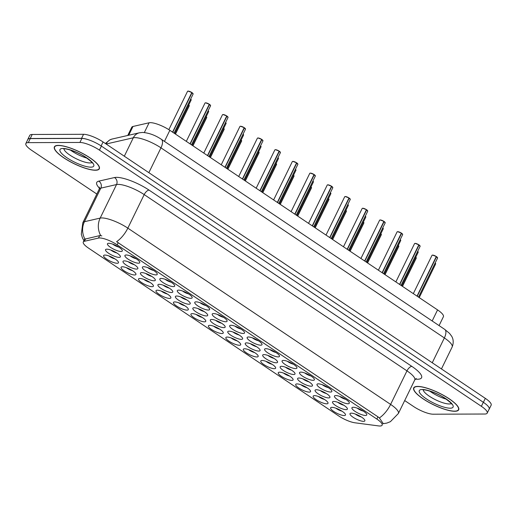 <?xml version="1.0" encoding="UTF-8"?>
<svg xmlns="http://www.w3.org/2000/svg" width="517" height="517" viewBox="0 0 517 517"><rect width="100%" height="100%" fill="white"/><g stroke="black" fill="none" stroke-linecap="round" stroke-linejoin="round"><path stroke-width="0.78" d="M274.314 368.686A8.246 2.146 26 0 1 264.581 365.034A8.246 2.146 26 0 1 261.318 360.582A8.246 2.146 26 0 1 262.093 360.485A8.246 2.146 26 0 1 269.932 363.05A8.246 2.146 26 0 1 275.6 367.548A8.246 2.146 26 0 1 274.314 368.686M266.061 361.351A5.157 1.344 -154 0 0 272.071 364.285M291.775 380.396A8.246 2.146 26 0 1 282.043 376.751A8.246 2.146 26 0 1 278.786 372.298A8.246 2.146 26 0 1 279.555 372.201A8.246 2.146 26 0 1 287.394 374.767A8.246 2.146 26 0 1 293.061 379.258A8.246 2.146 26 0 1 291.775 380.396M283.523 373.067A5.157 1.344 -154 0 0 289.533 376.001M309.244 392.112A8.246 2.146 26 0 1 299.505 388.461A8.246 2.146 26 0 1 296.247 384.008A8.246 2.146 26 0 1 297.017 383.911A8.246 2.146 26 0 1 304.856 386.477A8.246 2.146 26 0 1 310.523 390.975A8.246 2.146 26 0 1 309.244 392.112M300.984 384.777A5.157 1.344 -154 0 0 306.995 387.711M256.852 356.969A8.246 2.146 26 0 1 247.12 353.324A8.246 2.146 26 0 1 243.856 348.872A8.246 2.146 26 0 1 244.631 348.775A8.246 2.146 26 0 1 252.47 351.334A8.246 2.146 26 0 1 258.138 355.832A8.246 2.146 26 0 1 256.852 356.969M248.599 349.641A5.157 1.344 -154 0 0 254.61 352.575M239.39 345.259A8.246 2.146 26 0 1 229.658 341.608A8.246 2.146 26 0 1 226.394 337.155A8.246 2.146 26 0 1 227.17 337.058A8.246 2.146 26 0 1 235.009 339.624A8.246 2.146 26 0 1 240.676 344.122A8.246 2.146 26 0 1 239.39 345.259M231.138 337.924A5.157 1.344 -154 0 0 237.148 340.858M326.705 403.822A8.246 2.146 26 0 1 316.966 400.177A8.246 2.146 26 0 1 313.709 395.725A8.246 2.146 26 0 1 314.478 395.628A8.246 2.146 26 0 1 322.317 398.193A8.246 2.146 26 0 1 327.985 402.685A8.246 2.146 26 0 1 326.705 403.822M318.446 396.494A5.157 1.344 -154 0 0 324.456 399.428M221.929 333.543A8.246 2.146 26 0 1 212.196 329.898A8.246 2.146 26 0 1 208.933 325.445A8.246 2.146 26 0 1 209.708 325.348A8.246 2.146 26 0 1 217.547 327.907A8.246 2.146 26 0 1 223.208 332.405A8.246 2.146 26 0 1 221.929 333.543M213.676 326.214A5.157 1.344 -154 0 0 219.686 329.148M204.467 321.832A8.246 2.146 26 0 1 194.735 318.181A8.246 2.146 26 0 1 191.471 313.729A8.246 2.146 26 0 1 192.246 313.632A8.246 2.146 26 0 1 200.085 316.197A8.246 2.146 26 0 1 205.747 320.689A8.246 2.146 26 0 1 204.467 321.832M196.214 314.498A5.157 1.344 -154 0 0 202.225 317.432M187.005 310.116A8.246 2.146 26 0 1 177.266 306.471A8.246 2.146 26 0 1 174.009 302.012A8.246 2.146 26 0 1 174.785 301.922A8.246 2.146 26 0 1 182.624 304.481A8.246 2.146 26 0 1 188.285 308.979A8.246 2.146 26 0 1 187.005 310.116M178.753 302.788A5.157 1.344 -154 0 0 184.763 305.715M169.544 298.406A8.246 2.146 26 0 1 159.805 294.755A8.246 2.146 26 0 1 156.548 290.302A8.246 2.146 26 0 1 157.323 290.205A8.246 2.146 26 0 1 165.162 292.771A8.246 2.146 26 0 1 170.823 297.262A8.246 2.146 26 0 1 169.544 298.406M161.285 291.071A5.157 1.344 -154 0 0 167.301 294.005M152.082 286.689A8.246 2.146 26 0 1 142.343 283.045A8.246 2.146 26 0 1 139.086 278.585A8.246 2.146 26 0 1 139.861 278.495A8.246 2.146 26 0 1 147.7 281.054A8.246 2.146 26 0 1 153.362 285.552A8.246 2.146 26 0 1 152.082 286.689M143.823 279.361A5.157 1.344 -154 0 0 149.84 282.288M134.62 274.979A8.246 2.146 26 0 1 124.881 271.328A8.246 2.146 26 0 1 121.624 266.875A8.246 2.146 26 0 1 122.4 266.778A8.246 2.146 26 0 1 130.232 269.344A8.246 2.146 26 0 1 135.9 273.836A8.246 2.146 26 0 1 134.62 274.979M126.361 267.644A5.157 1.344 -154 0 0 132.371 270.578M117.159 263.263A8.246 2.146 26 0 1 107.42 259.618A8.246 2.146 26 0 1 104.163 255.159A8.246 2.146 26 0 1 104.932 255.062A8.246 2.146 26 0 1 112.771 257.628A8.246 2.146 26 0 1 118.438 262.125A8.246 2.146 26 0 1 117.159 263.263M108.9 255.934A5.157 1.344 -154 0 0 114.91 258.862M344.167 415.539A8.246 2.146 26 0 1 334.428 411.887A8.246 2.146 26 0 1 331.171 407.435A8.246 2.146 26 0 1 331.94 407.338A8.246 2.146 26 0 1 339.779 409.903A8.246 2.146 26 0 1 345.446 414.401A8.246 2.146 26 0 1 344.167 415.539M335.908 408.21A5.157 1.344 -154 0 0 341.918 411.138M311.156 386.218A8.246 2.146 26 0 1 301.417 382.567A8.246 2.146 26 0 1 298.16 378.114A8.246 2.146 26 0 1 298.936 378.017A8.246 2.146 26 0 1 306.775 380.583A8.246 2.146 26 0 1 312.436 385.081A8.246 2.146 26 0 1 311.156 386.218M302.897 378.89A5.157 1.344 -154 0 0 308.914 381.817M258.771 351.075A8.246 2.146 26 0 1 249.032 347.43A8.246 2.146 26 0 1 245.775 342.978A8.246 2.146 26 0 1 246.544 342.881A8.246 2.146 26 0 1 254.383 345.446A8.246 2.146 26 0 1 260.051 349.938A8.246 2.146 26 0 1 258.771 351.075M250.512 343.747A5.157 1.344 -154 0 0 256.522 346.681M293.695 374.502A8.246 2.146 26 0 1 283.956 370.857A8.246 2.146 26 0 1 280.699 366.404A8.246 2.146 26 0 1 281.474 366.307A8.246 2.146 26 0 1 289.307 368.873A8.246 2.146 26 0 1 294.974 373.364A8.246 2.146 26 0 1 293.695 374.502M285.436 367.173A5.157 1.344 -154 0 0 291.446 370.107M241.31 339.365A8.246 2.146 26 0 1 231.571 335.714A8.246 2.146 26 0 1 228.314 331.261A8.246 2.146 26 0 1 229.083 331.164A8.246 2.146 26 0 1 236.922 333.73A8.246 2.146 26 0 1 242.589 338.228A8.246 2.146 26 0 1 241.31 339.365M233.051 332.03A5.157 1.344 -154 0 0 239.061 334.964M328.618 397.928A8.246 2.146 26 0 1 318.879 394.284A8.246 2.146 26 0 1 315.622 389.831A8.246 2.146 26 0 1 316.398 389.734A8.246 2.146 26 0 1 324.237 392.3A8.246 2.146 26 0 1 329.898 396.791A8.246 2.146 26 0 1 328.618 397.928M320.359 390.6A5.157 1.344 -154 0 0 326.376 393.534M346.08 409.645A8.246 2.146 26 0 1 336.341 406A8.246 2.146 26 0 1 333.084 401.541A8.246 2.146 26 0 1 333.859 401.444A8.246 2.146 26 0 1 341.698 404.01A8.246 2.146 26 0 1 347.359 408.508A8.246 2.146 26 0 1 346.08 409.645M337.827 402.316A5.157 1.344 -154 0 0 343.837 405.244M276.233 362.792A8.246 2.146 26 0 1 266.494 359.141A8.246 2.146 26 0 1 263.237 354.688A8.246 2.146 26 0 1 264.006 354.591A8.246 2.146 26 0 1 271.845 357.157A8.246 2.146 26 0 1 277.513 361.654A8.246 2.146 26 0 1 276.233 362.792M267.974 355.463A5.157 1.344 -154 0 0 273.984 358.391M223.842 327.649A8.246 2.146 26 0 1 214.109 324.004A8.246 2.146 26 0 1 210.852 319.551A8.246 2.146 26 0 1 211.621 319.454A8.246 2.146 26 0 1 219.46 322.013A8.246 2.146 26 0 1 225.128 326.511A8.246 2.146 26 0 1 223.842 327.649M215.589 320.32A5.157 1.344 -154 0 0 221.599 323.254M206.38 315.939A8.246 2.146 26 0 1 196.647 312.287A8.246 2.146 26 0 1 193.39 307.835A8.246 2.146 26 0 1 194.159 307.738A8.246 2.146 26 0 1 201.998 310.303A8.246 2.146 26 0 1 207.666 314.801A8.246 2.146 26 0 1 206.38 315.939M198.127 308.604A5.157 1.344 -154 0 0 204.137 311.538M188.918 304.222A8.246 2.146 26 0 1 179.186 300.577A8.246 2.146 26 0 1 175.922 296.125A8.246 2.146 26 0 1 176.698 296.028A8.246 2.146 26 0 1 184.537 298.587A8.246 2.146 26 0 1 190.204 303.085A8.246 2.146 26 0 1 188.918 304.222M180.666 296.894A5.157 1.344 -154 0 0 186.676 299.828M171.457 292.512A8.246 2.146 26 0 1 161.724 288.861A8.246 2.146 26 0 1 158.46 284.408A8.246 2.146 26 0 1 159.236 284.311A8.246 2.146 26 0 1 167.075 286.877A8.246 2.146 26 0 1 172.743 291.375A8.246 2.146 26 0 1 171.457 292.512M163.204 285.177A5.157 1.344 -154 0 0 169.214 288.111M153.995 280.796A8.246 2.146 26 0 1 144.262 277.151A8.246 2.146 26 0 1 140.999 272.692A8.246 2.146 26 0 1 141.774 272.601A8.246 2.146 26 0 1 149.613 275.16A8.246 2.146 26 0 1 155.274 279.658A8.246 2.146 26 0 1 153.995 280.796M145.742 273.467A5.157 1.344 -154 0 0 151.752 276.401M136.533 269.086A8.246 2.146 26 0 1 126.801 265.434A8.246 2.146 26 0 1 123.537 260.982A8.246 2.146 26 0 1 124.313 260.885A8.246 2.146 26 0 1 132.152 263.45A8.246 2.146 26 0 1 137.813 267.942A8.246 2.146 26 0 1 136.533 269.086M128.281 261.751A5.157 1.344 -154 0 0 134.291 264.685M119.072 257.369A8.246 2.146 26 0 1 109.333 253.724A8.246 2.146 26 0 1 106.075 249.265A8.246 2.146 26 0 1 106.851 249.175A8.246 2.146 26 0 1 114.69 251.734A8.246 2.146 26 0 1 120.351 256.232A8.246 2.146 26 0 1 119.072 257.369M110.819 250.041A5.157 1.344 -154 0 0 116.829 252.968M363.541 421.355A8.246 2.146 26 0 1 353.809 417.71A8.246 2.146 26 0 1 350.545 413.257A8.246 2.146 26 0 1 351.321 413.161A8.246 2.146 26 0 1 359.16 415.726A8.246 2.146 26 0 1 364.821 420.218A8.246 2.146 26 0 1 363.541 421.355M355.289 414.027A5.157 1.344 -154 0 0 361.299 416.961M347.993 403.751A8.246 2.146 26 0 1 338.26 400.106A8.246 2.146 26 0 1 334.997 395.647A8.246 2.146 26 0 1 335.772 395.55A8.246 2.146 26 0 1 343.611 398.116A8.246 2.146 26 0 1 349.279 402.614A8.246 2.146 26 0 1 347.993 403.751M339.74 396.423A5.157 1.344 -154 0 0 345.75 399.35M330.531 392.035A8.246 2.146 26 0 1 320.798 388.39A8.246 2.146 26 0 1 317.535 383.937A8.246 2.146 26 0 1 318.31 383.84A8.246 2.146 26 0 1 326.149 386.406A8.246 2.146 26 0 1 331.817 390.897A8.246 2.146 26 0 1 330.531 392.035M322.278 384.706A5.157 1.344 -154 0 0 328.289 387.64M313.069 380.325A8.246 2.146 26 0 1 303.337 376.68A8.246 2.146 26 0 1 300.073 372.221A8.246 2.146 26 0 1 300.849 372.124A8.246 2.146 26 0 1 308.688 374.689A8.246 2.146 26 0 1 314.349 379.187A8.246 2.146 26 0 1 313.069 380.325M304.817 372.996A5.157 1.344 -154 0 0 310.827 375.924M295.608 368.608A8.246 2.146 26 0 1 285.875 364.963A8.246 2.146 26 0 1 282.612 360.511A8.246 2.146 26 0 1 283.387 360.414A8.246 2.146 26 0 1 291.226 362.979A8.246 2.146 26 0 1 296.887 367.471A8.246 2.146 26 0 1 295.608 368.608M287.355 361.28A5.157 1.344 -154 0 0 293.365 364.214M278.146 356.898A8.246 2.146 26 0 1 268.407 353.253A8.246 2.146 26 0 1 265.15 348.794A8.246 2.146 26 0 1 265.925 348.697A8.246 2.146 26 0 1 273.764 351.263A8.246 2.146 26 0 1 279.426 355.761A8.246 2.146 26 0 1 278.146 356.898M269.893 349.57A5.157 1.344 -154 0 0 275.904 352.497M260.684 345.182A8.246 2.146 26 0 1 250.945 341.537A8.246 2.146 26 0 1 247.688 337.084A8.246 2.146 26 0 1 248.464 336.987A8.246 2.146 26 0 1 256.303 339.553A8.246 2.146 26 0 1 261.964 344.044A8.246 2.146 26 0 1 260.684 345.182M252.425 337.853A5.157 1.344 -154 0 0 258.442 340.787M243.223 333.471A8.246 2.146 26 0 1 233.484 329.82A8.246 2.146 26 0 1 230.227 325.367A8.246 2.146 26 0 1 231.002 325.271A8.246 2.146 26 0 1 238.841 327.836A8.246 2.146 26 0 1 244.502 332.334A8.246 2.146 26 0 1 243.223 333.471M234.964 326.143A5.157 1.344 -154 0 0 240.98 329.07M225.761 321.755A8.246 2.146 26 0 1 216.022 318.11A8.246 2.146 26 0 1 212.765 313.657A8.246 2.146 26 0 1 213.54 313.56A8.246 2.146 26 0 1 221.373 316.126A8.246 2.146 26 0 1 227.041 320.618A8.246 2.146 26 0 1 225.761 321.755M217.502 314.426A5.157 1.344 -154 0 0 223.512 317.36M208.299 310.045A8.246 2.146 26 0 1 198.56 306.394A8.246 2.146 26 0 1 195.303 301.941A8.246 2.146 26 0 1 196.072 301.844A8.246 2.146 26 0 1 203.911 304.41A8.246 2.146 26 0 1 209.579 308.907A8.246 2.146 26 0 1 208.299 310.045M200.04 302.71A5.157 1.344 -154 0 0 206.05 305.644M190.838 298.328A8.246 2.146 26 0 1 181.099 294.684A8.246 2.146 26 0 1 177.842 290.231A8.246 2.146 26 0 1 178.611 290.134A8.246 2.146 26 0 1 186.45 292.7A8.246 2.146 26 0 1 192.117 297.191A8.246 2.146 26 0 1 190.838 298.328M182.579 291A5.157 1.344 -154 0 0 188.589 293.934M173.376 286.618A8.246 2.146 26 0 1 163.637 282.967A8.246 2.146 26 0 1 160.38 278.514A8.246 2.146 26 0 1 161.149 278.417A8.246 2.146 26 0 1 168.988 280.983A8.246 2.146 26 0 1 174.656 285.481A8.246 2.146 26 0 1 173.376 286.618M165.117 279.283A5.157 1.344 -154 0 0 171.127 282.217M155.908 274.902A8.246 2.146 26 0 1 146.175 271.257A8.246 2.146 26 0 1 142.918 266.804A8.246 2.146 26 0 1 143.687 266.707A8.246 2.146 26 0 1 151.526 269.267A8.246 2.146 26 0 1 157.194 273.764A8.246 2.146 26 0 1 155.908 274.902M147.655 267.573A5.157 1.344 -154 0 0 153.665 270.507M138.446 263.192A8.246 2.146 26 0 1 128.714 259.54A8.246 2.146 26 0 1 125.457 255.088A8.246 2.146 26 0 1 126.226 254.991A8.246 2.146 26 0 1 134.065 257.556A8.246 2.146 26 0 1 139.732 262.054A8.246 2.146 26 0 1 138.446 263.192M130.194 255.857A5.157 1.344 -154 0 0 136.204 258.791M120.984 251.475A8.246 2.146 26 0 1 111.252 247.83A8.246 2.146 26 0 1 107.988 243.378A8.246 2.146 26 0 1 108.764 243.281A8.246 2.146 26 0 1 116.603 245.84A8.246 2.146 26 0 1 122.27 250.338A8.246 2.146 26 0 1 120.984 251.475M112.732 244.147A5.157 1.344 -154 0 0 118.742 247.081M365.454 415.461A8.246 2.146 26 0 1 355.722 411.816A8.246 2.146 26 0 1 352.458 407.364A8.246 2.146 26 0 1 353.234 407.267A8.246 2.146 26 0 1 361.073 409.832A8.246 2.146 26 0 1 366.74 414.324A8.246 2.146 26 0 1 365.454 415.461M357.202 408.133A5.157 1.344 -154 0 0 363.212 411.067M127.757 135.46L131.764 127.253A15.465 4.026 26 0 1 132.979 126.471L149.096 122.781A15.465 4.026 26 0 1 150.324 122.658A15.465 4.026 26 0 1 169.847 130.316L437.569 309.903A15.465 4.026 26 0 1 443.405 316.714L439.069 325.6M98.482 238.066A13.92 3.625 26 0 1 99.581 237.956A13.92 3.625 26 0 1 117.152 244.845L376.874 419.061A13.92 3.625 26 0 1 382.121 425.187A13.92 3.625 26 0 1 378.509 425.905L354.972 422.803A13.92 3.625 26 0 1 338.822 416.017L88.53 248.121A13.92 3.625 26 0 1 83.282 241.995A13.92 3.625 26 0 1 84.374 241.29L98.482 238.066L99.671 235.623L101.823 235.875M58.337 145.387A25.003 6.514 -154 0 0 54.395 146.854A25.003 6.514 -154 0 0 68.677 160.852A25.003 6.514 -154 0 0 95.386 170.242A25.003 6.514 -154 0 0 99.335 168.775A25.003 6.514 -154 0 0 85.053 154.777A25.003 6.514 -154 0 0 58.337 145.387M417.665 386.419A25.003 6.514 -154 0 0 413.716 387.886A25.003 6.514 -154 0 0 428.005 401.883A25.003 6.514 -154 0 0 454.714 411.273A25.003 6.514 -154 0 0 458.663 409.807A25.003 6.514 -154 0 0 444.381 395.809A25.003 6.514 -154 0 0 417.665 386.419M83.916 240.696L82.416 237.846L81.311 234.169L82.83 222.743A20.622 5.37 26 0 1 84.452 221.696L100.169 218.096A20.622 5.37 26 0 1 101.804 217.935A20.622 5.37 26 0 1 127.835 228.146A18.043 8.149 123.9 0 1 116.596 241.672L377.959 416.831L379.368 417.936L383.039 423.3M100.705 235.629L100.718 235.629A18.043 16.576 77.1 0 1 100.169 218.096L116.532 184.55L100.815 188.143A20.622 5.37 -154 0 0 99.193 189.19L99.432 187.122M404.695 400.559L413.619 406.543A15.465 4.026 -154 0 0 433.143 414.201L484.765 414.027A15.465 4.026 -154 0 0 487.201 413.122L489.166 409.096A15.465 4.026 -154 0 0 483.33 402.284L101.397 146.085A15.465 4.026 -154 0 0 81.873 138.427L30.257 138.608A15.465 4.026 -154 0 0 27.815 139.512L25.85 143.539A15.465 4.026 -154 0 0 31.686 150.35L96.828 194.043M99.497 188.227A25.772 6.715 26 0 1 98.766 181.15A5.157 4.737 -102.9 0 1 100.815 188.143L84.452 221.696A18.043 16.576 77.1 0 0 84.937 239.132L99.671 235.623M487.201 413.122A15.465 4.026 -154 0 0 481.372 406.31L99.432 150.111A15.465 4.026 -154 0 0 79.909 142.453L28.293 142.634A15.465 4.026 -154 0 0 25.85 143.539M488.972 409.49A15.465 4.026 -154 0 0 489.185 409.199L491.15 405.173A15.465 4.026 -154 0 0 485.314 398.361L103.07 141.962A15.465 4.026 -154 0 0 83.547 134.304L32.203 134.478A15.465 4.026 -154 0 0 29.76 135.383L27.795 139.409A15.465 4.026 -154 0 0 27.692 139.758M89.279 140.042A15.465 4.026 -154 0 0 81.583 138.33L30.238 138.504A15.465 4.026 -154 0 0 27.795 139.409M489.185 409.199A15.465 4.026 -154 0 0 489.263 408.352M436.503 256.736L437.576 258.028A3.096 0.808 -154 0 0 436.503 256.736L417.232 296.26M437.537 257.718A2.992 0.782 26 0 0 436.516 256.658L436.29 256.639M432.283 255.159A2.992 0.782 26 0 1 432.619 255.101A2.992 0.782 26 0 1 436.296 256.516L417.032 296.125M95.199 170.112A24.745 6.443 -154 0 0 99.102 168.658A24.745 6.443 -154 0 0 84.969 154.809A24.745 6.443 -154 0 0 58.531 145.516A24.745 6.443 -154 0 0 54.621 146.964A24.745 6.443 -154 0 0 68.761 160.819A24.745 6.443 -154 0 0 95.199 170.112M454.521 411.144A24.745 6.443 -154 0 0 458.43 409.69A24.745 6.443 -154 0 0 444.297 395.841A24.745 6.443 -154 0 0 417.859 386.548A24.745 6.443 -154 0 0 413.949 387.996A24.745 6.443 -154 0 0 428.089 401.851A24.745 6.443 -154 0 0 454.521 411.144M419.041 245.019L420.114 246.318A3.096 0.808 -154 0 0 419.041 245.019L399.764 284.544M415.157 243.384A2.992 0.782 26 0 1 418.835 244.799L399.57 284.408M401.58 233.309L402.653 234.602A3.096 0.808 -154 0 0 401.58 233.309L382.302 272.834M401.366 233.212L401.567 233.219A2.992 0.782 26 0 1 402.614 234.291M397.696 231.674A2.992 0.782 26 0 1 401.373 233.089L382.102 272.698M384.118 221.593L385.184 222.892A3.096 0.808 -154 0 0 384.118 221.593L364.84 261.117M380.234 219.958A2.992 0.782 26 0 1 383.911 221.373L364.64 260.982M366.656 209.883L367.723 211.175A3.096 0.808 -154 0 0 366.656 209.883L347.379 249.407M362.772 208.248A2.992 0.782 26 0 1 366.45 209.663L347.178 249.272M349.195 198.166L350.261 199.465A3.096 0.808 -154 0 0 349.195 198.166L329.917 237.691M345.311 196.531A2.992 0.782 26 0 1 348.988 197.946L329.717 237.555M331.733 186.456L332.799 187.749A3.096 0.808 -154 0 0 331.733 186.456L312.455 225.974M327.849 184.821A2.992 0.782 26 0 1 331.526 186.236L312.255 225.845M314.271 174.74L315.338 176.038A3.096 0.808 -154 0 0 314.271 174.74L294.994 214.264M310.387 173.105A2.992 0.782 26 0 1 314.065 174.52L294.793 214.128M296.81 163.029L297.876 164.322A3.096 0.808 -154 0 0 296.81 163.029L277.532 202.548M297.837 164.012A2.992 0.782 26 0 0 296.816 162.952L296.59 162.933M292.926 161.394A2.992 0.782 26 0 1 296.603 162.81L277.332 202.418M279.348 151.313L280.414 152.612A3.096 0.808 -154 0 0 279.348 151.313L260.07 190.838M275.464 149.678A2.992 0.782 26 0 1 279.141 151.093L259.87 190.702M261.886 139.603L262.953 140.895A3.096 0.808 -154 0 0 261.886 139.603L242.609 179.121M262.914 140.585A2.992 0.782 26 0 0 261.893 139.525L261.667 139.5M258.002 137.961A2.992 0.782 26 0 1 261.68 139.383L242.408 178.992M244.418 127.886L245.491 129.185A3.096 0.808 -154 0 0 244.418 127.886L225.147 167.411M240.541 126.251A2.992 0.782 26 0 1 244.218 127.667L224.947 167.275M226.957 116.176L228.029 117.469A3.096 0.808 -154 0 0 226.957 116.176L207.685 155.695M227.991 117.159A2.992 0.782 26 0 0 226.969 116.099L226.743 116.073M223.079 114.535A2.992 0.782 26 0 1 226.75 115.957L207.485 155.565M209.495 104.46L210.568 105.759A3.096 0.808 -154 0 0 209.495 104.46L190.224 143.984M205.611 102.825A2.992 0.782 26 0 1 209.288 104.24L190.023 143.849M192.033 92.75L193.106 94.042A3.096 0.808 -154 0 0 192.033 92.75L172.756 132.268M191.82 92.646L192.02 92.659A2.992 0.782 26 0 1 193.067 93.732M187.813 91.166A2.992 0.782 26 0 1 188.149 91.108A2.992 0.782 26 0 1 191.826 92.524L172.562 132.139M144.34 132.533L149.096 122.781M376.874 419.061L377.959 416.831M84.374 241.29L85.564 238.854M117.152 244.845L118.244 242.615M164.451 141.387L169.847 130.316M128.694 135.247L132.979 126.471M432.173 320.973L437.569 309.903M411.842 366.379A5.157 2.327 -56.1 0 0 406.969 370.863L144.198 194.599A20.622 5.37 -154 0 0 118.167 184.388A20.622 5.37 -154 0 0 116.532 184.55A5.157 4.737 -102.9 0 0 114.483 177.551A25.772 6.715 26 0 1 149.07 190.114L411.842 366.379A25.772 6.715 26 0 1 417.497 379.239A25.772 6.715 26 0 1 415.325 379.103M414.75 379.937A20.622 5.37 -154 0 0 406.969 370.863L390.606 404.41A20.622 5.37 26 0 1 398.387 413.49L414.75 379.937L416.23 378.476M379.368 417.936A18.043 8.149 -56.1 0 0 390.606 404.41L127.835 228.146L144.198 194.599A5.157 2.327 -56.1 0 1 149.07 190.114M98.766 181.15L114.483 177.551M481.372 406.31L483.33 402.284M99.432 150.111L101.397 146.085M79.909 142.453L81.873 138.427M28.293 142.634L30.257 138.608M432.251 362.772L444.362 337.937A10.308 4.659 -56.1 0 0 444.73 329.394L449.538 333.394L451.541 336.056C452.11 336.884 454.579 340.936 452.142 347.017A20.622 5.37 -154 0 0 444.362 337.937L160.968 147.843A20.622 5.37 -154 0 0 134.937 137.632A20.622 5.37 -154 0 0 133.302 137.793L124.319 156.212M148.857 172.672L160.968 147.843A10.308 4.659 -56.1 0 0 161.33 139.299L444.73 329.394M32.203 134.478L30.238 138.504M83.547 134.304L81.583 138.33M103.07 141.962L101.145 145.917M485.314 398.361L483.382 402.323M105.39 143.519L109.992 139.764L112.254 139.008L139.454 132.785A10.308 9.474 77.1 0 0 133.302 137.793L106.127 144.01M112.254 139.008A10.308 9.474 77.1 0 0 106.108 143.997M436.303 256.6A3.096 0.808 -154 0 0 432.503 255.139A3.096 0.808 -154 0 0 432.012 255.32L432.58 255.088L436.309 256.516M435.624 263.612A2.992 0.782 26 0 0 435.152 262.991L435.657 263.922A3.096 0.808 -154 0 0 435.127 263.043M416.243 257.789A2.992 0.782 26 0 0 415.778 257.169L416.282 258.106A3.096 0.808 -154 0 0 415.752 257.227M63.94 148.883A15.71 4.091 -154 0 0 74.06 157.614A15.71 4.091 -154 0 0 89.816 162.939A15.71 4.091 -154 0 0 91.858 162.5M70.454 150.085A15.71 4.091 -154 0 0 86.901 158.105M90.798 167.159A18.806 4.899 -154 0 0 86.669 157.782A18.806 4.899 -154 0 0 62.932 148.469A18.806 4.899 -154 0 0 67.055 157.847A18.806 4.899 -154 0 0 90.798 167.159M423.268 389.915A15.71 4.091 -154 0 0 433.388 398.646A15.71 4.091 -154 0 0 449.144 403.971A15.71 4.091 -154 0 0 451.179 403.531M429.782 391.117A15.71 4.091 -154 0 0 446.229 399.137M450.126 408.191A18.806 4.899 -154 0 0 445.997 398.814A18.806 4.899 -154 0 0 422.26 389.501A18.806 4.899 -154 0 0 426.383 398.878A18.806 4.899 -154 0 0 450.126 408.191M419.054 244.948A2.992 0.782 26 0 1 420.075 246.008M418.841 244.89A3.096 0.808 -154 0 0 415.041 243.423A3.096 0.808 -154 0 0 414.55 243.604L415.119 243.371L418.848 244.806M401.379 233.173A3.096 0.808 -154 0 0 397.579 231.713A3.096 0.808 -154 0 0 397.088 231.894L397.651 231.661L401.386 233.089M384.131 221.522A2.992 0.782 26 0 1 385.152 222.581M383.918 221.463A3.096 0.808 -154 0 0 380.118 219.996A3.096 0.808 -154 0 0 379.627 220.177L380.189 219.945L383.924 221.379M366.669 209.805A2.992 0.782 26 0 1 367.69 210.865M366.456 209.747A3.096 0.808 -154 0 0 362.656 208.286A3.096 0.808 -154 0 0 362.165 208.467L362.727 208.228L366.463 209.663M398.781 246.079A2.992 0.782 26 0 0 398.316 245.459L398.82 246.389A3.096 0.808 -154 0 0 398.29 245.51M381.32 234.363A2.992 0.782 26 0 0 380.855 233.742L381.359 234.679A3.096 0.808 -154 0 0 380.829 233.794M363.858 222.653A2.992 0.782 26 0 0 363.393 222.032L363.897 222.963A3.096 0.808 -154 0 0 363.367 222.084M346.396 210.936A2.992 0.782 26 0 0 345.931 210.316L346.435 211.253A3.096 0.808 -154 0 0 345.905 210.367M418.156 251.902A2.992 0.782 26 0 0 417.691 251.275L418.195 252.212A3.096 0.808 -154 0 0 417.665 251.333M400.694 240.185A2.992 0.782 26 0 0 400.229 239.565L400.733 240.495A3.096 0.808 -154 0 0 400.203 239.617M383.233 228.469A2.992 0.782 26 0 0 382.767 227.848L383.271 228.785A3.096 0.808 -154 0 0 382.742 227.907M365.312 216.132L365.81 217.069A3.096 0.808 -154 0 0 365.28 216.19M365.306 216.138A2.992 0.782 26 0 1 365.771 216.759M349.208 198.095A2.992 0.782 26 0 1 350.222 199.148M348.994 198.037A3.096 0.808 -154 0 0 345.188 196.57A3.096 0.808 -154 0 0 344.703 196.751L345.266 196.518L349.001 197.953M331.746 186.378A2.992 0.782 26 0 1 332.761 187.438M331.533 186.32A3.096 0.808 -154 0 0 327.726 184.853A3.096 0.808 -154 0 0 327.242 185.041L327.804 184.802L331.539 186.236M314.284 174.668A2.992 0.782 26 0 1 315.299 175.722M314.071 174.61A3.096 0.808 -154 0 0 310.265 173.143A3.096 0.808 -154 0 0 309.78 173.324L310.342 173.092L314.077 174.526M296.609 162.894A3.096 0.808 -154 0 0 292.803 161.427A3.096 0.808 -154 0 0 292.318 161.608L292.88 161.375L296.616 162.81M348.309 205.042A2.992 0.782 26 0 0 347.844 204.422L348.348 205.359A3.096 0.808 -154 0 0 347.818 204.473M330.848 193.332A2.992 0.782 26 0 0 330.382 192.712L330.886 193.642A3.096 0.808 -154 0 0 330.357 192.763M313.386 181.616A2.992 0.782 26 0 0 312.921 180.995L313.425 181.932A3.096 0.808 -154 0 0 312.895 181.047M295.924 169.906A2.992 0.782 26 0 0 295.459 169.285L295.963 170.216A3.096 0.808 -154 0 0 295.433 169.337M328.935 199.226A2.992 0.782 26 0 0 328.469 198.606L328.974 199.536A3.096 0.808 -154 0 0 328.444 198.657M311.473 187.509A2.992 0.782 26 0 0 311.008 186.889L311.512 187.826A3.096 0.808 -154 0 0 310.976 186.941M293.546 175.166L294.044 176.11A3.096 0.808 -154 0 0 293.514 175.231M293.54 175.179A2.992 0.782 26 0 1 294.011 175.799M279.354 151.242A2.992 0.782 26 0 1 280.376 152.295M279.148 151.184A3.096 0.808 -154 0 0 275.341 149.717A3.096 0.808 -154 0 0 274.857 149.898L275.419 149.665L279.154 151.1M261.686 139.467A3.096 0.808 -154 0 0 257.88 138A3.096 0.808 -154 0 0 257.395 138.181L257.957 137.949L261.692 139.383M244.431 127.815A2.992 0.782 26 0 1 245.452 128.869M244.224 127.757A3.096 0.808 -154 0 0 240.418 126.29A3.096 0.808 -154 0 0 239.927 126.471L240.495 126.238L244.224 127.673M226.756 116.041A3.096 0.808 -154 0 0 222.956 114.574A3.096 0.808 -154 0 0 222.465 114.755L223.034 114.522L226.763 115.957M209.508 104.389A2.992 0.782 26 0 1 210.529 105.442M209.295 104.324A3.096 0.808 -154 0 0 205.495 102.864A3.096 0.808 -154 0 0 205.003 103.045L205.572 102.812L209.301 104.24M191.833 92.614A3.096 0.808 -154 0 0 188.033 91.147A3.096 0.808 -154 0 0 187.542 91.328L188.11 91.095L191.839 92.53M278.463 158.189A2.992 0.782 26 0 0 277.997 157.569L278.501 158.506A3.096 0.808 -154 0 0 277.972 157.62M261.001 146.479A2.992 0.782 26 0 0 260.536 145.859L261.04 146.789A3.096 0.808 -154 0 0 260.51 145.91M243.539 134.763A2.992 0.782 26 0 0 243.074 134.142L243.578 135.073A3.096 0.808 -154 0 0 243.042 134.194M226.078 123.052A2.992 0.782 26 0 0 225.606 122.426L226.11 123.363A3.096 0.808 -154 0 0 225.58 122.484M208.616 111.336A2.992 0.782 26 0 0 208.144 110.716L208.648 111.646A3.096 0.808 -154 0 0 208.118 110.767M191.154 99.626A2.992 0.782 26 0 0 190.683 98.999L191.187 99.936A3.096 0.808 -154 0 0 190.657 99.057M276.55 164.083A2.992 0.782 26 0 0 276.078 163.462L276.582 164.393A3.096 0.808 -154 0 0 276.052 163.514M259.082 152.373A2.992 0.782 26 0 0 258.616 151.746L259.12 152.683A3.096 0.808 -154 0 0 258.59 151.804M241.62 140.656A2.992 0.782 26 0 0 241.155 140.036L241.659 140.967A3.096 0.808 -154 0 0 241.129 140.088M224.158 128.946A2.992 0.782 26 0 0 223.693 128.319L224.197 129.256A3.096 0.808 -154 0 0 223.667 128.378M206.238 116.603L206.735 117.54A3.096 0.808 -154 0 0 206.205 116.661M206.231 116.609A2.992 0.782 26 0 1 206.697 117.23M189.235 105.52A2.992 0.782 26 0 0 188.77 104.893L189.274 105.83A3.096 0.808 -154 0 0 188.744 104.951M83.282 241.995L84.801 238.88M382.826 423.746L386.832 423.087L390.4 421.678L398.387 413.49M82.83 222.743L99.193 189.19M139.454 132.785L142.537 132.442C148.909 132.888 155.178 135.17 161.33 139.299M452.142 347.017L441.447 368.938M432.012 255.32L413.322 293.637M437.576 258.028L418.512 297.12M435.657 263.922L419.235 297.605M416.282 258.106L402.491 286.373M63.63 148.793L64.25 148.877C65.937 148.289 78.338 152.179 85.583 157.22C90.779 161.123 92.97 163.049 92.149 163.004M99.516 167.825L99.102 168.658M55.035 146.13L54.621 146.964M422.958 389.824L423.578 389.908C425.258 389.32 437.666 393.211 444.904 398.252C450.107 402.155 452.297 404.081 451.477 404.036M458.837 408.857L458.43 409.69M414.356 387.162L413.949 387.996M414.55 243.604L395.86 281.927M420.114 246.318L401.05 285.403M397.088 231.894L378.399 270.21M402.653 234.602L383.588 273.693M379.627 220.177L360.937 258.5M385.184 222.892L366.12 261.977M362.165 208.467L343.475 246.783M367.723 211.175L348.658 250.26M398.82 246.389L385.029 274.663M381.359 234.679L367.568 262.946M363.897 222.963L350.106 251.236M346.435 211.253L332.644 239.52M418.195 252.212L401.774 285.888M400.733 240.495L384.305 274.178M383.271 228.785L366.844 262.462M365.81 217.069L349.382 250.751M344.703 196.751L326.014 235.073M350.261 199.465L331.197 238.55M327.242 185.041L308.552 223.357M332.799 187.749L313.735 226.834M309.78 173.324L291.09 211.647M315.338 176.038L296.273 215.124M292.318 161.608L273.629 199.93M297.876 164.322L278.812 203.407M348.348 205.359L331.92 239.035M330.886 193.642L314.459 227.318M313.425 181.932L296.997 215.608M295.963 170.216L279.535 203.892M328.974 199.536L315.183 227.81M311.512 187.826L297.721 216.093M294.044 176.11L280.259 204.377M274.857 149.898L256.167 188.22M280.414 152.612L261.35 191.697M257.395 138.181L238.699 176.504M262.953 140.895L243.888 179.981M239.927 126.471L221.237 164.794M245.491 129.185L226.427 168.271M222.465 114.755L203.776 153.077M228.029 117.469L208.965 156.554M205.003 103.045L186.314 141.361M210.568 105.759L191.503 144.844M187.542 91.328L168.846 129.664M193.106 94.042L174.042 133.127M278.501 158.506L262.074 192.182M261.04 146.789L244.612 180.465M243.578 135.073L227.15 168.755M226.11 123.363L209.689 157.039M208.648 111.646L192.227 145.329M191.187 99.936L174.765 133.612M276.582 164.393L262.798 192.667M259.12 152.683L245.336 180.95M241.659 140.967L227.874 169.24M224.197 129.256L210.413 157.523M206.735 117.54L192.944 145.813M189.274 105.83L175.483 134.097"/></g></svg>
